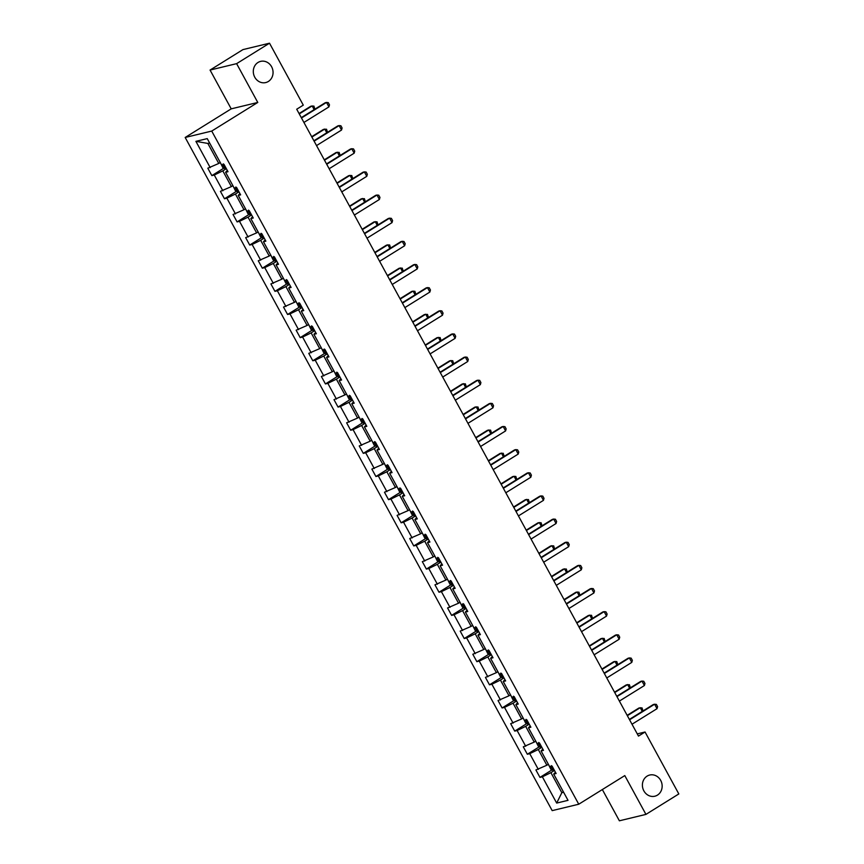 <?xml version="1.0" encoding="UTF-8"?>
<svg xmlns="http://www.w3.org/2000/svg" width="864" height="864" viewBox="0 0 864 864"><rect width="100%" height="100%" fill="white"/><g stroke="black" fill="none" stroke-linecap="round" stroke-linejoin="round"><path stroke-width="1.3" d="M647.093 776.131A10.897 9.817 -103.6 0 1 649.717 775.03A10.897 9.817 -103.6 0 1 661.349 781.812A10.897 9.817 -103.6 0 1 657.45 795.118A10.897 9.817 -103.6 0 1 654.826 796.219A10.897 9.817 -103.6 0 1 643.194 789.426A10.897 9.817 -103.6 0 1 647.093 776.131M258.001 62.478A10.897 9.817 -103.6 0 1 260.626 61.376A10.897 9.817 -103.6 0 1 272.257 68.159A10.897 9.817 -103.6 0 1 268.358 81.464A10.897 9.817 -103.6 0 1 265.734 82.566A10.897 9.817 -103.6 0 1 254.102 75.773A10.897 9.817 -103.6 0 1 258.001 62.478M602.338 789.545L619.38 820.8L645.937 814.396L678.823 793.94L645.052 732.002L637.276 733.882M185.177 137.473L552.182 810.626L578.75 804.222L211.734 131.069L185.177 137.473L231.217 108.853L257.774 102.449L236.617 63.644L210.06 70.06L231.217 108.853M210.06 70.06L242.946 49.604L269.514 43.2L236.617 63.644M554.45 770.45L550.897 772.654L561.827 792.688L556.675 803.077L542.365 776.822L539.957 777.395L552.01 769.9M563.339 791.748L561.827 792.688L563.609 792.256M550.897 772.654L542.365 776.822M541.825 747.306L538.283 749.509L546.858 765.234L535.907 769.975L539.957 777.395M538.315 769.403L529.74 753.667L527.342 754.25L539.395 746.755M529.211 724.162L525.668 726.365L534.233 742.09L523.292 746.831L527.342 754.25M525.701 746.258L517.126 730.523L514.717 731.106L526.77 723.611M516.586 701.017L513.043 703.22L521.618 718.945L510.678 723.686L514.717 731.106M513.076 723.103L504.5 707.378L502.103 707.962L514.156 700.466M503.971 677.873L500.429 680.076L509.004 695.801L498.053 700.542L502.103 707.962M500.461 699.959L491.886 684.234L489.478 684.817L501.541 677.322M491.346 654.718L487.804 656.932L496.379 672.656L485.438 677.398L489.478 684.817M487.836 676.814L479.261 661.09L476.863 661.673L488.916 654.178M478.732 631.573L475.189 633.776L483.764 649.512L472.813 654.253L476.863 661.673M475.222 653.67L466.646 637.945L464.238 638.528L476.302 631.033M466.106 608.429L462.564 610.632L471.139 626.368L460.199 631.109L464.238 638.528M462.596 630.526L454.021 614.801L451.624 615.384L463.676 607.878M453.492 585.284L449.95 587.488L458.525 603.212L447.574 607.964L451.624 615.384M449.982 607.381L441.407 591.656L438.998 592.229L451.062 584.734M440.878 562.14L437.324 564.343L445.9 580.068L434.959 584.82L438.998 592.229M437.368 584.237L428.792 568.512L426.384 569.084L438.437 561.589M428.252 538.996L424.71 541.199L433.285 556.924L422.334 561.665L426.384 569.084M424.742 561.092L416.167 545.357L413.759 545.94L425.822 538.445M415.638 515.851L412.085 518.054L420.66 533.779L409.72 538.52L413.759 545.94M412.128 537.948L403.553 522.212L401.144 522.796L413.197 515.3M403.013 492.707L399.47 494.91L408.046 510.635L397.094 515.376L401.144 522.796M399.503 514.793L390.928 499.068L388.519 499.651L400.583 492.156M390.398 469.562L386.845 471.766L395.42 487.49L384.48 492.232L388.519 499.651M386.888 491.648L378.313 475.924L375.905 476.507L387.958 469.012M377.773 446.418L374.231 448.621L382.806 464.346L371.866 469.087L375.905 476.507M374.263 468.504L365.688 452.779L363.29 453.362L375.343 445.867M365.159 423.263L361.616 425.477L370.192 441.202L359.24 445.943L363.29 453.362M361.649 445.36L353.074 429.635L350.665 430.218L362.729 422.723M352.534 400.118L348.991 402.322L357.566 418.057L346.626 422.798L350.665 430.218M349.024 422.215L340.448 406.49L338.051 407.074L350.104 399.568M339.919 376.974L336.377 379.177L344.952 394.913L334.001 399.654L338.051 407.074M336.409 399.071L327.834 383.346L325.426 383.929L337.489 376.423M327.294 353.83L323.752 356.033L332.327 371.758L321.386 376.51L325.426 383.929M323.784 375.926L315.209 360.202L312.811 360.774L324.864 353.279M314.68 330.685L311.137 332.888L319.712 348.613L308.761 353.365L312.811 360.774M311.17 352.782L302.594 337.057L300.186 337.63L312.25 330.134M302.065 307.541L298.512 309.744L307.087 325.469L296.147 330.21L300.186 337.63M298.544 329.638L289.98 313.902L287.572 314.485L299.624 306.99M289.44 284.396L285.898 286.6L294.473 302.324L283.522 307.066L287.572 314.485M285.93 306.493L277.355 290.758L274.946 291.341L287.01 283.846M276.826 261.252L273.272 263.455L281.848 279.18L270.907 283.921L274.946 291.341M273.316 283.338L264.74 267.613L262.332 268.196L274.385 260.701M264.2 238.108L260.658 240.311L269.233 256.036L258.282 260.777L262.332 268.196M260.69 260.194L252.115 244.469L249.707 245.052L261.77 237.557M251.586 214.963L248.033 217.166L256.608 232.891L245.668 237.632L249.707 245.052M248.076 237.049L239.501 221.324L237.092 221.908L249.145 214.412M238.961 191.808L235.418 194.022L243.994 209.747L233.053 214.488L237.092 221.908M235.451 213.905L226.876 198.18L224.478 198.763L236.531 191.268M226.346 168.664L222.804 170.867L231.368 186.602L220.428 191.344L224.478 198.763M222.836 190.76L214.261 175.036L211.853 175.619L223.916 168.113M209.628 142.992L207.835 143.424L218.754 163.458L207.814 168.199L211.853 175.619M210.211 167.616L195.901 141.35L207.241 138.618L221.562 164.884L223.96 164.3L228.01 171.72L225.601 172.292L234.176 188.028L236.585 187.445L240.624 194.864L238.226 195.448L246.791 211.172L249.199 210.589L253.249 218.009L250.841 218.592L259.416 234.317L261.824 233.734L265.864 241.153L263.455 241.736L272.03 257.461L274.439 256.878L278.489 264.298L276.08 264.881L284.656 280.606L287.064 280.022L291.103 287.442L288.695 288.025L297.27 303.75L299.678 303.167L303.728 310.586L301.32 311.17L309.895 326.894L312.293 326.322L316.343 333.731L313.934 334.314L322.51 350.039L324.918 349.466L328.957 356.886L326.56 357.458L335.135 373.183L337.532 372.611L341.582 380.03L339.174 380.603L347.749 396.338L350.158 395.755L354.197 403.175L351.799 403.747L360.374 419.483L362.772 418.9L366.822 426.319L364.414 426.902L372.989 442.627L375.397 442.044L379.436 449.464L377.039 450.047L385.614 465.772L388.012 465.188L392.062 472.608L389.653 473.191L398.228 488.916L400.637 488.333L404.676 495.752L402.268 496.336L410.843 512.06L413.251 511.477L417.301 518.897L414.893 519.48L423.468 535.205L425.876 534.622L429.916 542.041L427.507 542.624L436.082 558.349L438.491 557.777L442.541 565.186L440.132 565.769L448.708 581.494L451.105 580.921L455.155 588.341L452.747 588.913L461.322 604.649L463.73 604.066L467.77 611.485L465.372 612.058L473.947 627.793L476.345 627.21L480.395 634.63L477.986 635.213L486.562 650.938L488.97 650.354L493.009 657.774L490.612 658.357L499.187 674.082L501.584 673.499L505.634 680.918L503.226 681.502L511.801 697.226L514.21 696.643L518.249 704.063L515.851 704.646L524.426 720.371L526.824 719.788L530.874 727.207L528.466 727.79L537.041 743.515L539.449 742.932L543.488 750.352L541.091 750.935L549.655 766.66L552.064 766.076L556.114 773.496L553.705 774.079L568.026 800.345L556.675 803.077M269.514 43.2L303.286 105.149L296.708 109.231L638.474 736.096L645.052 732.002M542.797 749.088L541.091 750.935M548.37 764.294L546.858 765.234M538.283 749.509L529.74 753.667M530.183 725.944L528.466 727.79M535.756 741.15L534.233 742.09M525.668 726.365L517.126 730.523M517.558 702.799L515.851 704.646M523.13 718.006L521.618 718.945M513.043 703.22L504.5 707.378M504.943 679.655L503.226 681.502M510.516 694.861L509.004 695.801M500.429 680.076L491.886 684.234M492.318 656.5L490.612 658.357M497.891 671.717L496.379 672.656M487.804 656.932L479.261 661.09M479.704 633.355L477.986 635.213M485.276 648.572L483.764 649.512M475.189 633.776L466.646 637.945M467.078 610.211L465.372 612.058M472.651 625.428L471.139 626.368M462.564 610.632L454.021 614.801M454.464 587.066L452.747 588.913M460.037 602.273L458.525 603.212M449.95 587.488L441.407 591.656M441.85 563.922L440.132 565.769M447.412 579.128L445.9 580.068M437.324 564.343L428.792 568.512M429.224 540.778L427.507 542.624M434.797 555.984L433.285 556.924M424.71 541.199L416.167 545.357M416.61 517.633L414.893 519.48M422.172 532.84L420.66 533.779M412.085 518.054L403.553 522.212M403.985 494.489L402.268 496.336M409.558 509.695L408.046 510.635M399.47 494.91L390.928 499.068M391.37 471.344L389.653 473.191M396.943 486.551L395.42 487.49M386.845 471.766L378.313 475.924M378.745 448.2L377.039 450.047M384.318 463.406L382.806 464.346M374.231 448.621L365.688 452.779M366.131 425.045L364.414 426.902M371.704 440.262L370.192 441.202M361.616 425.477L353.074 429.635M353.506 401.9L351.799 403.747M359.078 417.118L357.566 418.057M348.991 402.322L340.448 406.49M340.891 378.756L339.174 380.603M346.464 393.962L344.952 394.913M336.377 379.177L327.834 383.346M328.266 355.612L326.56 357.458M333.839 370.818L332.327 371.758M323.752 356.033L315.209 360.202M315.652 332.467L313.934 334.314M321.224 347.674L319.712 348.613M311.137 332.888L302.594 337.057M303.026 309.323L301.32 311.17M308.599 324.529L307.087 325.469M298.512 309.744L289.98 313.902M290.412 286.178L288.695 288.025M295.985 301.385L294.473 302.324M285.898 286.6L277.355 290.758M277.798 263.034L276.08 264.881M283.36 278.24L281.848 279.18M273.272 263.455L264.74 267.613M265.172 239.89L263.455 241.736M270.745 255.096L269.233 256.036M260.658 240.311L252.115 244.469M252.558 216.745L250.841 218.592M258.12 231.952L256.608 232.891M248.033 217.166L239.501 221.324M239.933 193.59L238.226 195.448M245.506 208.807L243.994 209.747M235.418 194.022L226.876 198.18M227.318 170.446L225.601 172.292M232.891 185.663L231.368 186.602M222.804 170.867L214.261 175.036M645.937 814.396L624.791 775.591L578.75 804.222M257.774 102.449L211.734 131.069M220.266 162.508L218.754 163.458M207.835 143.424L195.901 141.35M555.422 772.232L553.705 774.079M301.482 117.99L326.495 102.438L328.277 102.622L329.486 104.846L328.925 106.898L303.912 122.45M328.925 106.898L326.495 102.438L325.199 102.751L301.277 117.623M220.439 162.821L222.772 167.54L225.018 168.674A4.514 0.562 -28.6 0 0 226.13 168.275M223.204 163.847L224.176 165.629A4.514 0.562 -28.6 0 0 224.597 165.456M314.161 109.62L312.131 105.905L299.257 113.918M314.896 109.166L313.913 106.088L310.846 106.218L299.052 113.551M314.096 141.145L339.109 125.593L340.891 125.766L342.101 127.991L341.539 130.043L316.526 145.595M341.539 130.043L339.109 125.593L337.824 125.896L313.902 140.778M326.722 164.29L351.734 148.738L353.516 148.91L354.726 151.135L354.164 153.187L329.152 168.739M354.164 153.187L351.734 148.738L350.438 149.051L326.516 163.922M233.053 185.965L235.386 190.685L237.632 191.819A4.514 0.562 -28.6 0 0 238.756 191.419M235.829 186.991L236.801 188.773A4.514 0.562 -28.6 0 0 237.211 188.6M326.776 132.764L324.756 129.049L311.872 137.063M327.51 132.311L326.538 129.233L323.46 129.362L311.677 136.696M245.668 209.11L248.011 213.829L250.247 214.963A4.514 0.562 -28.6 0 0 251.37 214.564M248.443 210.136L249.415 211.918A4.514 0.562 -28.6 0 0 249.836 211.745M339.401 155.909L337.37 152.194L324.497 160.207M340.135 155.455L339.152 152.377L336.085 152.507L324.292 159.84M339.336 187.434L364.349 171.882L366.131 172.055L367.34 174.28L366.779 176.332L341.766 191.884M366.779 176.332L364.349 171.882L363.064 172.195L339.142 187.067M258.293 232.254L260.626 236.974L262.872 238.108A4.514 0.562 -28.6 0 0 263.984 237.719M261.068 233.28L262.03 235.062A4.514 0.562 -28.6 0 0 262.451 234.9M352.015 179.053L349.996 175.349L337.111 183.352M352.75 178.6L351.778 175.522L348.7 175.651L336.917 182.984M351.961 210.578L376.974 195.026L378.745 195.199L379.966 197.435L379.393 199.476L354.38 215.028M379.393 199.476L376.974 195.026L375.678 195.34L351.756 210.211M270.907 255.398L273.24 260.118L275.486 261.263A4.514 0.562 -28.6 0 0 276.61 260.863M273.683 256.424L274.655 258.206A4.514 0.562 -28.6 0 0 275.076 258.044M364.64 202.198L362.61 198.493L349.736 206.496M365.375 201.744L364.392 198.666L361.325 198.796L349.531 206.129M364.576 233.723L389.588 218.171L391.37 218.354L392.58 220.579L392.018 222.62L367.006 238.172M392.018 222.62L389.588 218.171L388.303 218.484L364.381 233.356M283.532 278.543L285.865 283.262L288.112 284.407A4.514 0.562 -28.6 0 0 289.224 284.008M286.308 279.569L287.269 281.351A4.514 0.562 -28.6 0 0 287.69 281.189M377.255 225.353L375.235 221.638L362.351 229.64M377.989 224.888L377.006 221.81L373.939 221.951L362.156 229.273M377.201 256.867L402.214 241.315L403.985 241.499L405.205 243.724L404.633 245.765L379.62 261.317M404.633 245.765L402.214 241.315L400.918 241.628L376.996 256.5M296.147 301.687L298.48 306.407L300.726 307.552A4.514 0.562 -28.6 0 0 301.849 307.152M298.922 302.713L299.894 304.495A4.514 0.562 -28.6 0 0 300.316 304.333M389.88 248.497L387.85 244.782L374.976 252.785M390.604 248.033L389.632 244.955L386.564 245.095L374.771 252.418M389.815 280.012L414.828 264.46L416.61 264.643L417.82 266.868L417.258 268.909L392.245 284.461M417.258 268.909L414.828 264.46L413.532 264.773L389.621 279.644M308.772 324.832L311.105 329.562L313.351 330.696A4.514 0.562 -28.6 0 0 314.464 330.296M311.537 325.868L312.509 327.64A4.514 0.562 -28.6 0 0 312.93 327.478M402.494 271.642L400.475 267.926L387.59 275.929M403.229 271.188L402.246 268.11L399.179 268.24L387.396 275.562M402.44 303.156L427.453 287.604L429.224 287.788L430.445 290.012L429.872 292.054L404.86 307.606M429.872 292.054L427.453 287.604L426.157 287.917L402.235 302.789M321.386 347.987L323.719 352.706L325.966 353.84A4.514 0.562 -28.6 0 0 327.089 353.441M324.162 349.013L325.134 350.795A4.514 0.562 -28.6 0 0 325.544 350.622M415.12 294.786L413.089 291.071L400.216 299.074M415.843 294.332L414.871 291.254L411.793 291.384L400.01 298.706M415.055 326.3L440.068 310.748L441.85 310.932L443.059 313.157L442.498 315.209L417.485 330.75M442.498 315.209L440.068 310.748L438.772 311.062L414.85 325.933M334.012 371.131L336.344 375.851L338.591 376.985A4.514 0.562 -28.6 0 0 339.703 376.585M336.776 372.157L337.748 373.939A4.514 0.562 -28.6 0 0 338.17 373.766M427.734 317.93L425.714 314.215L412.83 322.229M428.468 317.477L427.486 314.399L424.418 314.528L412.636 321.862M427.669 349.445L452.693 333.893L454.464 334.076L455.684 336.301L455.112 338.353L430.099 353.905M455.112 338.353L452.693 333.893L451.397 334.206L427.475 349.078M346.626 394.276L348.959 398.995L351.205 400.129A4.514 0.562 -28.6 0 0 352.328 399.73M349.402 395.302L350.374 397.084A4.514 0.562 -28.6 0 0 350.784 396.911M440.348 341.075L438.329 337.36L425.455 345.373M441.083 340.621L440.111 337.543L437.033 337.673L425.25 345.006M440.294 372.6L465.307 357.048L467.089 357.221L468.299 359.446L467.737 361.498L442.724 377.05M467.737 361.498L465.307 357.048L464.011 357.35L440.089 372.233M359.251 417.42L361.584 422.14L363.83 423.274A4.514 0.562 -28.6 0 0 364.943 422.874M362.016 418.446L362.988 420.228A4.514 0.562 -28.6 0 0 363.409 420.055M452.974 364.219L450.943 360.504L438.07 368.518M453.708 363.766L452.725 360.688L449.658 360.817L437.864 368.15M452.909 395.744L477.922 380.192L479.704 380.365L480.913 382.59L480.352 384.642L455.339 400.194M480.352 384.642L477.922 380.192L476.636 380.506L452.714 395.377M371.866 440.564L374.198 445.284L376.445 446.418A4.514 0.562 -28.6 0 0 377.568 446.018M374.641 441.59L375.613 443.372A4.514 0.562 -28.6 0 0 376.024 443.2M465.588 387.364L463.568 383.648L450.684 391.662M466.322 386.91L465.35 383.832L462.272 383.962L450.49 391.295M465.534 418.889L490.547 403.337L492.329 403.51L493.538 405.734L492.977 407.786L467.964 423.338M492.977 407.786L490.547 403.337L489.251 403.65L465.329 418.522M384.48 463.709L386.824 468.428L389.07 469.562A4.514 0.562 -28.6 0 0 390.182 469.174M387.256 464.735L388.228 466.517A4.514 0.562 -28.6 0 0 388.649 466.355M478.213 410.508L476.183 406.804L463.309 414.806M478.948 410.054L477.965 406.976L474.898 407.106L463.104 414.439M478.148 442.033L503.161 426.481L504.943 426.665L506.153 428.89L505.591 430.931L480.578 446.483M505.591 430.931L503.161 426.481L501.876 426.794L477.954 441.666M397.105 486.853L399.438 491.573L401.684 492.718A4.514 0.562 -28.6 0 0 402.808 492.318M399.881 487.879L400.853 489.661A4.514 0.562 -28.6 0 0 401.263 489.499M490.828 433.652L488.808 429.948L475.924 437.951M491.562 433.199L490.59 430.121L487.512 430.261L475.729 437.584M490.774 465.178L515.786 449.626L517.558 449.809L518.778 452.034L518.216 454.075L493.193 469.627M518.216 454.075L515.786 449.626L514.49 449.939L490.568 464.81M409.72 509.998L412.063 514.717L414.299 515.862A4.514 0.562 -28.6 0 0 415.422 515.462M412.495 511.024L413.467 512.806A4.514 0.562 -28.6 0 0 413.888 512.644M503.453 456.808L501.422 453.092L488.549 461.095M504.187 456.343L503.204 453.265L500.137 453.406L488.344 460.728M503.388 488.322L528.401 472.77L530.183 472.954L531.392 475.178L530.831 477.22L505.818 492.772M530.831 477.22L528.401 472.77L527.116 473.083L503.194 487.955M422.345 533.142L424.678 537.862L426.924 539.006A4.514 0.562 -28.6 0 0 428.036 538.607M425.12 534.179L426.082 535.95A4.514 0.562 -28.6 0 0 426.503 535.788M516.067 479.952L514.048 476.237L501.163 484.24M516.802 479.488L515.819 476.41L512.752 476.55L500.969 483.872M516.013 511.466L541.026 495.914L542.797 496.098L544.018 498.323L543.445 500.364L518.432 515.916M543.445 500.364L541.026 495.914L539.73 496.228L515.808 511.099M434.959 556.286L437.292 561.017L439.538 562.151A4.514 0.562 -28.6 0 0 440.662 561.751M437.735 557.323L438.707 559.094A4.514 0.562 -28.6 0 0 439.128 558.932M528.692 503.096L526.662 499.381L513.788 507.384M529.416 502.643L528.444 499.565L525.377 499.694L513.583 507.017M528.628 534.611L553.64 519.059L555.422 519.242L556.632 521.467L556.07 523.508L531.058 539.06M556.07 523.508L553.64 519.059L552.355 519.372L528.433 534.244M447.584 579.442L449.917 584.161L452.164 585.295A4.514 0.562 -28.6 0 0 453.276 584.896M450.349 580.468L451.321 582.25A4.514 0.562 -28.6 0 0 451.742 582.077M541.307 526.241L539.287 522.526L526.403 530.528M542.041 525.787L541.058 522.709L537.991 522.839L526.208 530.161M541.253 557.755L566.266 542.203L568.037 542.387L569.257 544.612L568.685 546.664L543.672 562.205M568.685 546.664L566.266 542.203L564.97 542.516L541.048 557.388M460.199 602.586L462.532 607.306L464.778 608.44A4.514 0.562 -28.6 0 0 465.901 608.04M462.974 603.612L463.946 605.394A4.514 0.562 -28.6 0 0 464.357 605.221M553.932 549.385L551.902 545.67L539.028 553.684M554.656 548.932L553.684 545.854L550.606 545.983L538.823 553.316M553.867 580.9L578.88 565.358L580.662 565.531L581.872 567.756L581.31 569.808L556.297 585.36M581.31 569.808L578.88 565.358L577.584 565.661L553.673 580.532M472.824 625.73L475.157 630.45L477.403 631.584A4.514 0.562 -28.6 0 0 478.516 631.184M475.589 626.756L476.561 628.538A4.514 0.562 -28.6 0 0 476.982 628.366M566.546 572.53L564.527 568.814L551.642 576.828M567.281 572.076L566.298 568.998L563.231 569.128L551.448 576.461M566.492 604.055L591.505 588.503L593.276 588.676L594.497 590.9L593.924 592.952L568.912 608.504M593.924 592.952L591.505 588.503L590.209 588.805L566.287 603.688M485.438 648.875L487.771 653.594L490.018 654.728A4.514 0.562 -28.6 0 0 491.141 654.329M488.214 649.901L489.186 651.683A4.514 0.562 -28.6 0 0 489.596 651.51M579.161 595.674L577.141 591.959L564.268 599.972M579.895 595.22L578.923 592.142L575.845 592.272L564.062 599.605M579.107 627.199L604.12 611.647L605.902 611.82L607.111 614.045L606.55 616.097L581.537 631.649M606.55 616.097L604.12 611.647L602.824 611.96L578.902 626.832M498.064 672.019L500.396 676.739L502.643 677.873A4.514 0.562 -28.6 0 0 503.755 677.473M500.828 673.045L501.8 674.827A4.514 0.562 -28.6 0 0 502.222 674.654M591.786 618.818L589.766 615.103L576.882 623.117M592.52 618.365L591.538 615.287L588.47 615.416L576.677 622.75M591.721 650.344L616.734 634.792L618.516 634.964L619.726 637.189L619.164 639.241L594.151 654.793M619.164 639.241L616.734 634.792L615.449 635.105L591.527 649.976M510.678 695.164L513.011 699.883L515.257 701.017A4.514 0.562 -28.6 0 0 516.38 700.628M513.454 696.19L514.426 697.972A4.514 0.562 -28.6 0 0 514.836 697.81M604.4 641.963L602.381 638.258L589.496 646.261M605.135 641.509L604.163 638.431L601.085 638.561L589.302 645.894M604.346 673.488L629.359 657.936L631.141 658.12L632.351 660.344L631.789 662.386L606.776 677.938M631.789 662.386L629.359 657.936L628.063 658.249L604.141 673.121M523.292 718.308L525.636 723.028L527.882 724.172A4.514 0.562 -28.6 0 0 528.995 723.773M526.068 719.334L527.04 721.116A4.514 0.562 -28.6 0 0 527.461 720.954M617.026 665.107L614.995 661.403L602.122 669.406M617.76 664.654L616.777 661.576L613.71 661.716L601.916 669.038M616.961 696.632L641.974 681.08L643.756 681.264L644.965 683.489L644.404 685.53L619.391 701.082M644.404 685.53L641.974 681.08L640.688 681.394L616.766 696.265M535.918 741.452L538.25 746.172L540.497 747.317A4.514 0.562 -28.6 0 0 541.62 746.917M538.693 742.478L539.665 744.26A4.514 0.562 -28.6 0 0 540.076 744.098M629.64 688.262L627.62 684.547L614.736 692.55M630.374 687.798L629.402 684.72L626.324 684.86L614.542 692.183M629.586 719.777L654.599 704.225L656.37 704.408L657.59 706.633L657.029 708.674L632.016 724.226M657.029 708.674L654.599 704.225L653.303 704.538L629.381 719.41M548.532 764.597L550.876 769.316L553.111 770.461A4.514 0.562 -28.6 0 0 554.234 770.062M551.308 765.634L552.28 767.405A4.514 0.562 -28.6 0 0 552.701 767.243M642.265 711.407L640.235 707.692L627.361 715.694M643 710.942L642.017 707.864L638.95 708.005L627.156 715.327M222.75 164.592L224.953 168.653M235.364 187.736L237.578 191.797M247.99 210.881L250.193 214.942M260.604 234.025L262.818 238.086M273.218 257.17L275.432 261.23M285.844 280.325L288.058 284.375M298.458 303.469L300.672 307.519M311.083 326.614L313.297 330.664M323.698 349.758L325.912 353.808M336.323 372.902L338.526 376.952M348.937 396.047L351.151 400.108M361.562 419.191L363.766 423.252M374.177 442.336L376.391 446.396M386.802 465.48L389.005 469.541M399.416 488.624L401.63 492.685M412.031 511.78L414.245 515.83M424.656 534.924L426.87 538.974M437.27 558.068L439.484 562.118M449.896 581.213L452.11 585.263M462.51 604.357L464.724 608.407M475.135 627.502L477.338 631.562M487.75 650.646L489.964 654.707M500.375 673.79L502.578 677.851M512.989 696.935L515.203 700.996M525.614 720.079L527.818 724.14M538.229 743.234L540.443 747.284M550.843 766.379L553.057 770.429"/></g></svg>

